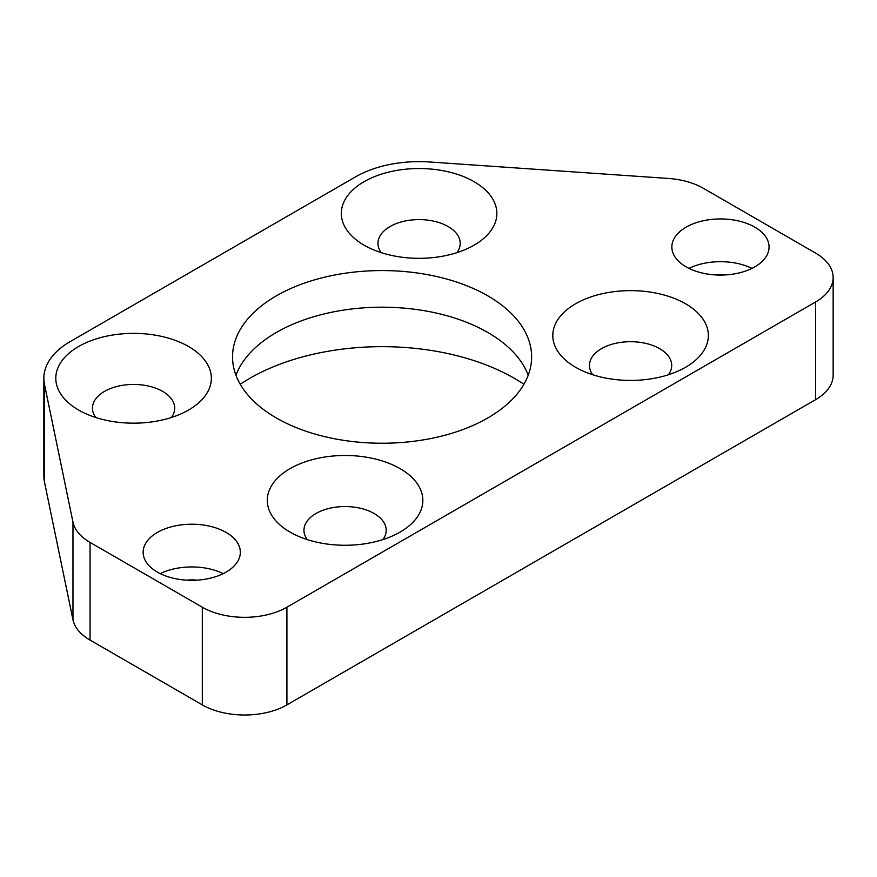 <?xml version="1.0" encoding="UTF-8"?>
<svg xmlns="http://www.w3.org/2000/svg" width="877" height="877" viewBox="0 0 877 877"><rect width="100%" height="100%" fill="white"/><g stroke="black" fill="none" stroke-linecap="round" stroke-linejoin="round"><path stroke-width="1.32" d="M44.486 384.411L72.966 522.078L72.966 619.765L44.486 482.098L44.486 384.411A89.728 51.809 180 0 1 43.85 378.272A89.728 51.809 180 0 1 70.127 341.635L355.645 176.803A89.728 51.809 180 0 1 429.73 161.993L668.175 178.437A59.822 34.532 180 0 1 703.376 188.303L815.632 253.113A59.822 34.532 180 0 1 833.15 277.538A59.822 34.532 180 0 1 815.632 301.951L815.632 399.638A59.822 34.532 0 0 0 833.15 375.213L833.15 277.538M72.966 619.765A59.822 34.532 0 0 0 90.057 640.089L202.313 704.889A59.822 34.532 0 0 0 286.911 704.889L815.632 399.638M43.85 378.272L43.85 475.948A89.728 51.809 0 0 0 44.486 482.098M523.909 384.279A186.933 107.926 0 0 0 514.262 378.272A186.933 107.926 0 0 0 240.254 384.279M90.057 640.089L90.057 542.403A59.822 34.532 180 0 1 72.966 522.078M90.057 542.403L202.313 607.213L202.313 704.889M286.911 704.889L286.911 607.213A59.822 34.532 180 0 1 202.313 607.213M286.911 607.213L815.632 301.951M235.935 375.213A149.55 86.341 180 0 1 382.076 307.191A149.55 86.341 180 0 1 528.217 375.213M276.332 417.956A149.55 86.341 180 0 1 232.537 356.895A149.55 86.341 180 0 1 382.076 270.565A149.55 86.341 180 0 1 531.626 356.895A149.55 86.341 180 0 1 439.3 436.669A149.55 86.341 180 0 1 276.332 417.956M751.962 268.373A48.608 28.064 0 0 0 688.96 268.373M725.498 274.918A26.167 15.106 0 0 0 715.424 274.918M686.088 266.849A48.608 28.064 180 0 1 671.859 247.007A48.608 28.064 180 0 1 720.456 218.943A48.608 28.064 180 0 1 769.063 247.007A48.608 28.064 180 0 1 739.059 272.933A48.608 28.064 180 0 1 686.088 266.849M223.24 573.635A48.608 28.064 0 0 0 160.239 573.635M196.777 580.168A26.167 15.106 0 0 0 186.702 580.168M157.367 572.1A48.608 28.064 180 0 1 143.137 552.269A48.608 28.064 180 0 1 191.734 524.205A48.608 28.064 180 0 1 240.342 552.269A48.608 28.064 180 0 1 210.337 578.184A48.608 28.064 180 0 1 157.367 572.1M78.59 410.019L78.59 410.019A77.768 44.891 180 0 1 78.59 346.525A77.768 44.891 180 0 1 188.566 346.525A77.768 44.891 180 0 1 188.566 410.019A77.768 44.891 180 0 1 78.59 410.019M171.41 417.496A41.12 23.745 0 0 0 174.698 408.189A41.12 23.745 0 0 0 133.578 384.444A41.12 23.745 0 0 0 92.458 408.189A41.12 23.745 0 0 0 95.746 417.496M575.586 367.277L575.586 367.277A77.768 44.891 180 0 1 575.586 303.782A77.768 44.891 180 0 1 685.562 303.782A77.768 44.891 180 0 1 685.562 367.277A77.768 44.891 180 0 1 575.586 367.277M668.406 374.753A41.12 23.745 0 0 0 671.705 365.446A41.12 23.745 0 0 0 630.574 341.701A41.12 23.745 0 0 0 589.454 365.446A41.12 23.745 0 0 0 592.742 374.753M290.079 532.12L290.079 532.12A77.768 44.891 180 0 1 290.079 468.625A77.768 44.891 180 0 1 400.055 468.625A77.768 44.891 180 0 1 400.055 532.12A77.768 44.891 180 0 1 290.079 532.12M382.898 539.596A41.12 23.745 0 0 0 386.187 530.289A41.12 23.745 0 0 0 345.067 506.544A41.12 23.745 0 0 0 303.946 530.289A41.12 23.745 0 0 0 307.235 539.596M364.098 245.176L364.098 245.176A77.768 44.891 180 0 1 364.098 181.682A77.768 44.891 180 0 1 474.073 181.682A77.768 44.891 180 0 1 474.073 245.176A77.768 44.891 180 0 1 364.098 245.176M456.917 252.653A41.12 23.745 0 0 0 460.217 243.346A41.12 23.745 0 0 0 419.085 219.601A41.12 23.745 0 0 0 377.965 243.346A41.12 23.745 0 0 0 381.254 252.653"/></g></svg>
